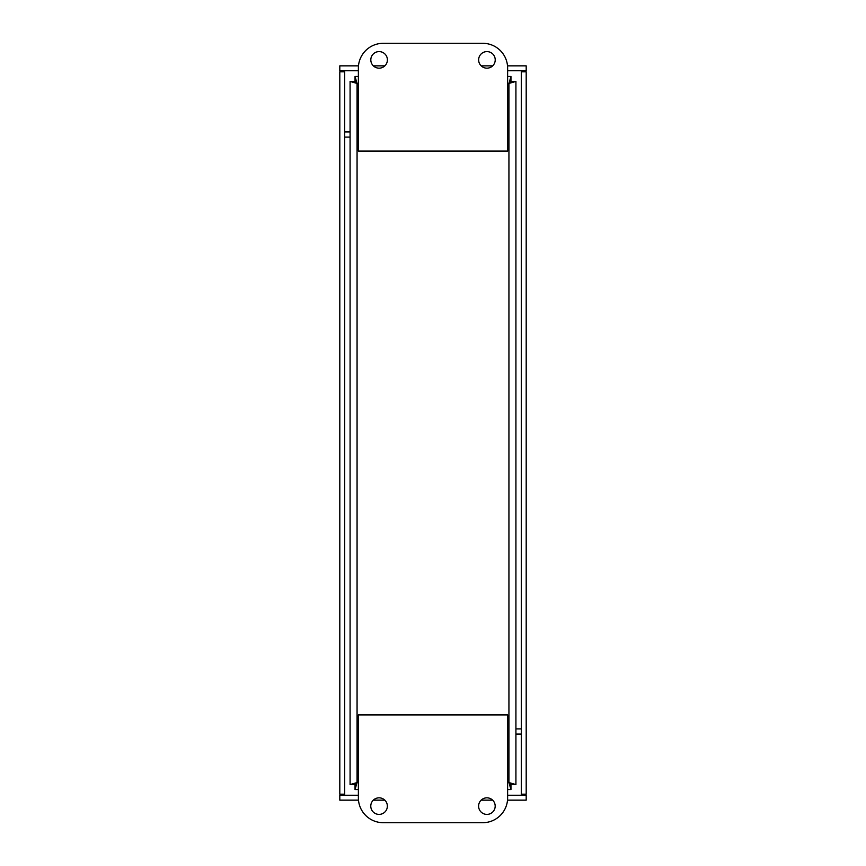 <?xml version="1.0" encoding="UTF-8"?>
<svg xmlns="http://www.w3.org/2000/svg" width="866" height="866" viewBox="0 0 866 866"><rect width="100%" height="100%" fill="white"/><g stroke="black" fill="none" stroke-linecap="round" stroke-linejoin="round"><path stroke-width="1.3" d="M358.481 65.848L339.808 65.848L339.808 70.763L342.99 71.283M342.99 794.728L339.808 795.237L339.808 800.152L358.481 800.152M373.322 800.152L384.829 800.152M481.139 800.152L492.646 800.152M507.519 800.152L526.192 800.152L526.192 795.237L507.628 795.237M339.808 795.237L358.372 795.237M339.808 71.824L344.711 71.824L344.711 794.176L339.808 794.176L339.808 71.824M521.484 794.176L526.192 795.237M521.484 71.824L526.192 70.763L526.192 65.848L507.519 65.848M492.678 65.848L481.171 65.848M384.861 65.848L373.354 65.848M526.192 70.763L507.628 70.763M358.372 70.763L339.808 70.763M526.192 794.176L521.289 794.176L521.289 71.824L526.192 71.824L526.192 794.176M358.372 789.532L355.038 789.532L357.063 782.55L350.08 784.574L350.08 81.426L357.063 83.45L354.995 81.426L350.08 81.426M510.962 81.696L510.962 76.468L507.628 76.468L510.962 76.468L508.937 83.45L515.92 81.426L515.92 784.574L508.937 782.55L510.962 789.532L507.628 789.532M358.372 76.468L355.038 76.468L358.372 76.468M355.038 81.685L355.038 76.468L357.063 83.45L355.038 81.372M510.962 784.304L510.962 789.532M355.038 784.315L355.038 789.532M358.372 83.45L357.063 83.45L357.063 782.55L355.038 784.628M507.628 782.55L508.937 782.55L510.962 784.628M358.372 782.55L357.063 782.55L354.995 784.574L350.08 784.574M515.92 81.426L511.005 81.426L508.937 83.45L508.937 782.55L511.005 784.574L515.92 784.574M507.628 83.45L508.937 83.45L510.962 81.372M515.92 728.901L521.289 728.901M521.289 794.176L521.289 795.237M342.99 795.237L342.99 794.176M344.711 131.924L350.08 131.924M350.08 137.099L344.711 137.099M342.99 71.824L342.99 70.763M521.289 70.763L521.289 71.824M521.289 734.076L515.92 734.076M478.606 806.116A8.292 8.292 0 0 1 491.044 798.939A8.292 8.292 0 0 1 491.044 813.293A8.292 8.292 0 0 1 478.606 806.116M370.778 806.116A8.292 8.292 0 0 1 383.216 798.939A8.292 8.292 0 0 1 383.216 813.293A8.292 8.292 0 0 1 370.778 806.116M507.628 797.824A24.876 24.876 0 0 1 482.752 822.7L383.248 822.7A24.876 24.876 0 0 1 358.372 797.824L358.372 714.915L507.628 714.915L507.628 797.824M387.394 59.884A8.292 8.292 0 0 1 374.956 67.061A8.292 8.292 0 0 1 374.956 52.707A8.292 8.292 0 0 1 387.394 59.884M495.222 59.884A8.292 8.292 0 0 1 482.784 67.061A8.292 8.292 0 0 1 482.784 52.707A8.292 8.292 0 0 1 495.222 59.884M358.372 68.176A24.876 24.876 0 0 1 383.248 43.3L482.752 43.3A24.876 24.876 0 0 1 507.628 68.176L507.628 151.085L358.372 151.085L358.372 68.176"/></g></svg>
